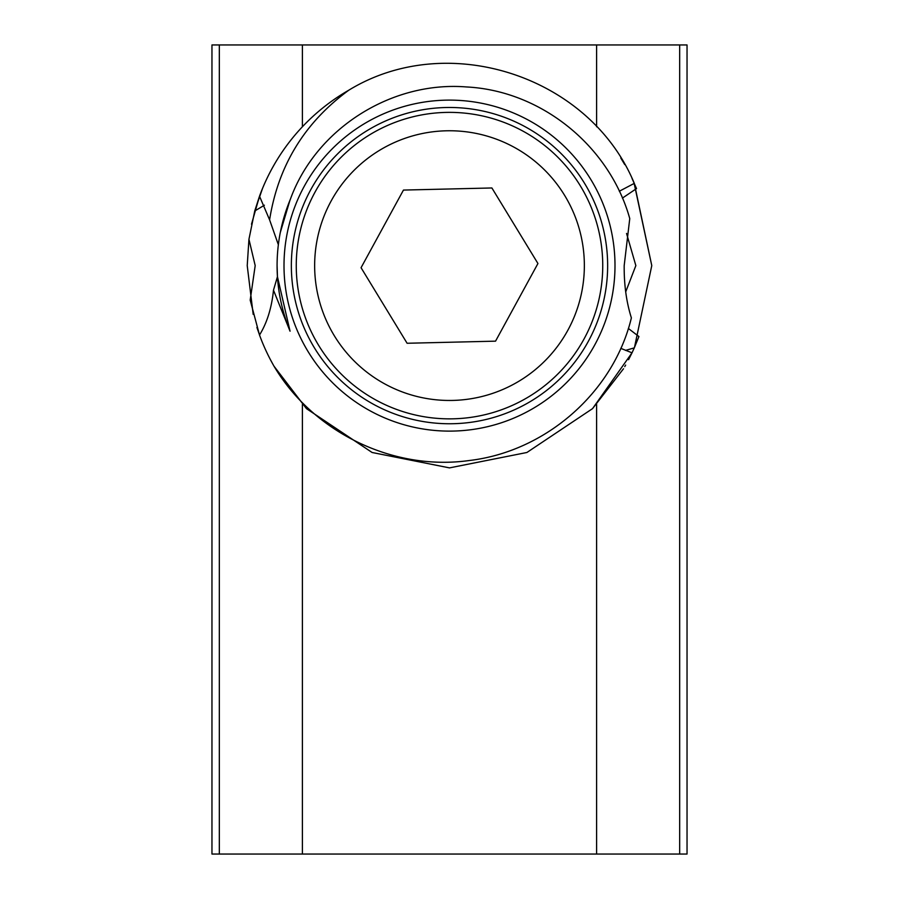<?xml version="1.0" encoding="UTF-8"?>
<svg xmlns="http://www.w3.org/2000/svg" width="899" height="899" viewBox="0 0 899 899"><rect width="100%" height="100%" fill="white"/><g stroke="black" fill="none" stroke-linecap="round" stroke-linejoin="round"><path stroke-width="1.35" d="M628.558 359.701L632.019 352.813L592.531 408.64L526.904 452.489L449.5 467.885L372.096 452.489L306.469 408.64L274.026 366.23C313.144 432.228 392.874 471.233 469.222 460.524C545.435 451.635 613.365 392.739 631.379 317.886C626.412 302.131 624.018 284.713 624.187 265.61L629.761 218.569C609.578 146.346 541.603 90.664 466.323 86.945C391.638 80.944 315.987 128.49 290.366 199.241C281.533 220.648 277.106 242.775 277.083 265.61L277.443 276.69L273.487 290.175L290.051 331.203C281.443 310.043 277.117 288.174 277.083 265.61L277.443 276.69L290.051 331.203M262.474 188.576L254.732 210.995L248.944 239.291L255.192 265.61L250.192 300.12L259.508 335.035C267.025 322.853 271.678 307.908 273.487 290.175M256.9 327.438L260.069 336.541M271.431 361.578L273.363 365.073M272.813 364.084L270.442 359.701M626.547 233.448L635.851 265.61L625.715 291.872M628.356 328.461L638.931 336.541L634.301 347.868L625.58 350.385M625.637 365.073L624.738 366.646M274.476 367.017L306.469 408.64L372.096 452.489L449.5 467.885L526.904 452.489L592.531 408.64L632.008 352.813L592.531 408.64L526.904 452.489L449.5 467.885L372.096 452.489L306.469 408.64L274.476 367.017L306.469 408.64L372.096 452.489L449.5 467.885L526.904 452.489L592.531 408.64L632.008 352.813L592.531 408.64L526.904 452.489L449.5 467.885L372.096 452.489L306.469 408.64L274.476 367.017L306.469 408.64L372.096 452.489L449.5 467.885L526.904 452.489L592.531 408.64L632.008 352.813L592.531 408.64L526.904 452.489L449.5 467.885L372.096 452.489L306.469 408.64L274.476 367.017L306.469 408.64L372.096 452.489L449.5 467.885L526.904 452.489L592.531 408.64L632.008 352.813L592.531 408.64L526.904 452.489L449.5 467.885L372.096 452.489L306.469 408.64L274.476 367.017L306.469 408.64L372.096 452.489L449.5 467.885L526.904 452.489L592.531 408.64L632.008 352.813L592.531 408.64L526.904 452.489L449.5 467.885L372.096 452.489L306.469 408.64L274.476 367.017L306.469 408.64L372.096 452.489L449.5 467.885L526.904 452.489L592.531 408.64L632.008 352.813L620.782 348.363M607.645 265.61A158.145 158.145 0 0 0 449.5 107.475A158.145 158.145 0 0 0 291.355 265.61A158.145 158.145 0 0 0 449.5 423.755A158.145 158.145 0 0 0 607.645 265.61M634.469 347.486L651.775 265.61L634.469 347.486L651.775 265.61L634.469 347.486L651.775 265.61L634.469 347.486L651.775 265.61L634.469 347.486L651.775 265.61L634.469 347.486L651.775 265.61L634.301 183.362C590.238 76.572 448.309 29.364 348.891 90.136C304.57 122.534 278.139 165.776 269.599 219.873L278.353 244.708M619.321 191.24L634.301 183.362L651.775 265.61L633.986 182.677M269.599 219.873L259.508 196.196L251.506 224.211M248.944 239.291L247.225 265.61L248.944 239.291L247.225 265.61L248.944 239.291L247.225 265.61L248.944 239.291L247.225 265.61L248.944 239.291L247.225 265.61L248.944 239.291L247.225 265.61L253.192 314.369M348.891 90.136A202.275 202.275 0 0 0 259.508 196.196L254.732 210.995L259.508 196.196L254.732 210.995L259.508 196.196L254.732 210.995L259.508 196.196L254.732 210.995L259.508 196.196L254.732 210.995L264.396 205.219M632.019 352.813L634.301 347.868L632.019 352.813L634.301 347.868L632.019 352.813L634.301 347.868L632.019 352.813L634.301 347.868L632.019 352.813L634.301 347.868L632.019 352.813L634.301 347.868L632.019 352.813L592.531 408.64L526.904 452.489L449.5 467.885L372.096 452.489L306.469 408.64L274.026 366.23L306.469 408.64L372.096 452.489L449.5 467.885L526.904 452.489L592.531 408.64L623.501 368.759M614.995 265.61A165.495 165.495 0 0 0 449.5 100.115A165.495 165.495 0 0 0 284.005 265.61A165.495 165.495 0 0 0 449.5 431.115A165.495 165.495 0 0 0 614.995 265.61M632.019 178.418L636.526 188.576L622.411 198.095M624.738 164.584L620.771 157.999M274.083 164.899L272.813 167.147M274.026 366.23A202.275 202.275 0 0 1 259.508 335.035M289.984 200.174L280.297 232.493M259.508 196.196L254.732 210.995M277.083 265.61L277.443 276.69M679.678 44.95L679.678 854.05L687.038 854.05L687.038 44.95L596.61 44.95L596.61 126.781M596.61 404.449L596.61 854.05L302.39 854.05L302.39 404.449M302.39 126.781L302.39 44.95L596.61 44.95M219.322 44.95L211.962 44.95L211.962 854.05L219.322 854.05L219.322 44.95L302.39 44.95M302.39 854.05L219.322 854.05M679.678 854.05L596.61 854.05M315.01 192.161A153.246 153.246 0 0 1 522.948 131.119A153.246 153.246 0 0 1 583.99 339.069A153.246 153.246 0 0 1 376.052 400.111A153.246 153.246 0 0 1 315.01 192.161A153.246 153.246 0 0 0 376.052 400.111A153.246 153.246 0 0 0 583.99 339.069M495.54 341.159L537.939 263.519L491.899 187.97L403.46 190.071L361.061 267.711L407.101 343.261L495.54 341.159M567.853 330.248A134.85 134.85 0 0 0 514.138 147.256A134.85 134.85 0 0 0 331.147 200.983A134.85 134.85 0 0 0 384.862 383.963A134.85 134.85 0 0 0 567.853 330.248"/></g></svg>
